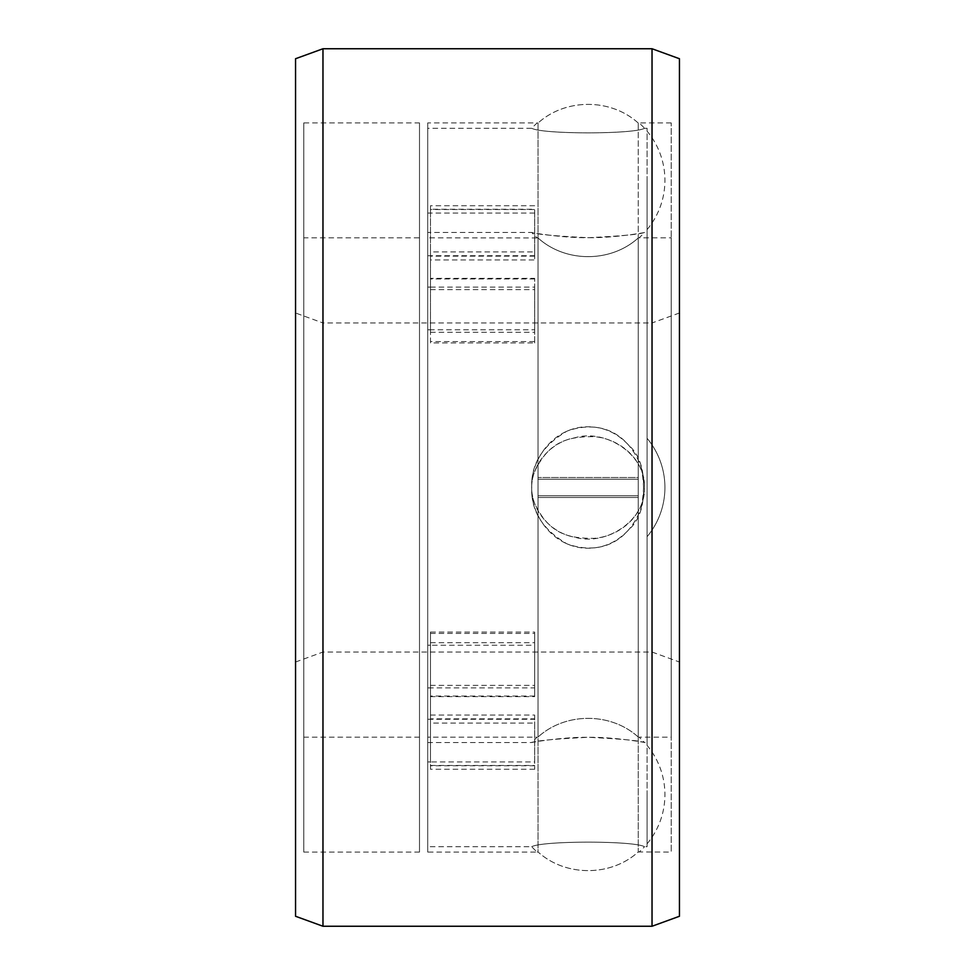 <?xml version="1.0" encoding="UTF-8"?>
<svg xmlns="http://www.w3.org/2000/svg" width="975" height="975" viewBox="0 0 975 975"><rect width="100%" height="100%" fill="white"/><g stroke="black" fill="none" stroke-linecap="round" stroke-linejoin="round"><path stroke-width="0.73" stroke-dasharray="4.88 3.66" d="M295.547 662.013L322.969 652.031L652.031 652.031L652.031 322.969L322.969 322.969L322.969 652.031L322.969 322.969L295.547 312.987L295.547 662.013L295.547 312.987M679.453 312.987L652.031 322.969L652.031 652.031L679.453 662.013L679.453 312.987L679.453 662.013M295.547 58.732L295.547 916.268M322.969 926.25L322.969 48.75M652.031 926.25L652.031 48.75M679.453 916.268L679.453 58.732M430.462 633.433L534.666 633.433L534.666 632.056L430.462 632.056L430.462 645.231L427.72 645.231L534.666 645.231L534.666 696.65L534.666 645.231M430.462 632.056L430.462 761.938L427.72 761.938L427.72 687.887L427.72 846.727L427.72 761.938L430.462 761.938L430.462 687.887L427.72 687.887L427.72 742.523L427.72 687.887L534.666 687.887L534.666 633.433M427.72 645.231L427.72 329.769L430.462 329.769L427.72 329.769L427.72 719.282L427.72 255.718L427.72 645.231M534.666 278.96L430.462 278.96L430.462 332.28L430.462 255.718L430.462 329.769L534.666 329.769L534.666 278.35L534.666 329.769M430.462 287.113L534.666 287.113L534.666 342.944L430.462 342.944L430.462 213.062L427.72 213.062L427.72 128.273L427.72 287.113L427.72 213.062L430.462 213.062L430.462 287.113L427.72 287.113L427.72 232.477L427.72 287.113L430.462 287.113L430.462 278.35L534.666 278.35M647.095 232.477L647.095 742.523L647.095 232.477L644.536 232.477C639.734 234.329 621.27 236.06 589.156 237.656C563.355 238.253 530.266 232.416 531.741 232.477L427.72 232.477M427.72 742.523L531.741 742.523C536.555 740.659 555.104 738.928 587.377 737.344C613.251 736.783 646.011 742.597 644.536 742.523L647.095 742.523M644.536 487.5C645.023 514.325 621.014 536.262 593.824 538.371C570.997 538.237 549.266 535.811 534.105 502.198C523.892 472.558 547.28 442.26 575.067 437.751C604.207 428.817 645.462 452.888 644.536 487.5C645.023 460.675 621.014 438.738 593.824 436.629C570.997 436.763 549.266 439.189 534.105 472.802C523.892 502.442 547.28 532.74 575.067 537.249C604.207 546.183 645.462 522.112 644.536 487.5M638.247 495.763L638.247 479.237L538.029 479.237L538.029 495.763L638.247 495.763L638.247 737.039L639.076 737.173L638.247 737.039C610.825 712.164 565.5 712.116 538.029 737.039C565.5 712.116 610.825 712.164 638.247 737.039L638.247 495.763L538.029 495.763L538.029 479.237L638.247 479.237L638.247 495.763M641.111 508.414C646.803 478.542 642.562 457.348 628.375 444.844C615.652 431.462 600.405 425.514 582.623 427.013C549.059 430.658 530.193 463.917 531.741 487.5C530.839 510.876 542.636 529.681 567.158 543.94C594.811 553.837 625.779 547.072 641.111 508.414M647.095 846.727L647.095 128.273L647.095 846.727L644.536 846.727C634.03 840.596 542.076 840.645 531.741 846.727C542.124 840.645 634.03 840.596 644.536 846.727A76.781 76.781 0 0 1 639.076 852.077L638.247 851.943L638.247 497.482L638.247 851.943C610.777 876.854 565.451 876.805 538.029 851.943L538.029 477.518L638.247 477.518L638.247 497.482L538.029 497.482L638.247 497.482L638.247 123.057L639.076 122.923L638.247 123.057L638.247 477.518L538.029 477.518L538.029 851.943L537.201 852.077L538.029 851.943C565.451 876.805 610.777 876.854 638.247 851.943L671.227 852.077L671.227 122.923L671.227 852.077M647.095 536.689L647.095 438.311L647.095 536.689A76.781 76.781 0 0 0 647.095 438.311A76.781 76.781 0 0 1 647.095 536.689M671.227 237.827L671.227 737.173L639.076 737.173A76.781 76.781 0 0 1 644.536 742.523C639.734 740.671 621.27 738.94 589.156 737.344C563.355 736.747 530.266 742.584 531.741 742.523A76.781 76.781 0 0 1 537.201 737.173L427.72 737.173L427.72 237.827L538.029 237.961L538.029 479.237L538.029 237.961L537.201 237.827A76.781 76.781 0 0 1 531.741 232.477C536.555 234.341 555.104 236.072 587.377 237.656C613.251 238.217 646.011 232.403 644.536 232.477A76.781 76.781 0 0 1 639.076 237.827L671.227 237.827L671.227 737.173M638.247 237.961L638.247 479.237L638.247 237.961L639.076 237.827L638.247 237.961C610.825 262.836 565.5 262.884 538.029 237.961C565.5 262.884 610.825 262.836 638.247 237.961M671.227 122.923L639.076 122.923A76.781 76.781 0 0 1 644.536 128.273C634.03 134.404 542.076 134.355 531.741 128.273L427.72 128.273M647.095 794.625L647.095 843.814L647.095 794.625M430.462 329.769L430.462 341.567L534.666 341.567M430.462 687.887L430.462 696.65L534.666 696.65M641.111 466.586C646.803 496.458 642.562 517.652 628.375 530.156C615.652 543.538 600.405 549.486 582.623 547.987C549.059 544.342 530.193 511.083 531.741 487.5C530.839 464.124 542.636 445.319 567.158 431.06C594.811 421.163 625.779 427.928 641.111 466.586M538.029 495.763L538.029 737.039L538.029 495.763M427.72 852.077L427.72 122.923L427.72 852.077L537.201 852.077A76.781 76.781 0 0 1 531.741 846.727L427.72 846.727M427.72 237.827L427.72 737.173M538.029 477.518L538.029 123.057L537.201 122.923L538.029 123.057L538.029 477.518M647.095 128.273L644.536 128.273C634.03 134.404 542.124 134.355 531.741 128.273A76.781 76.781 0 0 1 537.201 122.923L427.72 122.923M534.666 769.263L430.462 769.263L430.462 723.084L534.666 723.084L534.666 769.263L534.666 723.084M534.666 256.145L430.462 256.145L430.462 209.259L534.666 209.259L534.666 259.947L534.666 209.259M534.666 342.944L534.666 287.113M430.462 256.145L430.462 259.947L534.666 259.947M534.666 213.062L430.462 213.062L430.462 209.259M430.462 342.944L430.462 341.567M430.462 213.062L430.462 209.54L534.666 209.54L534.666 255.718L427.72 255.718L430.462 255.718L430.462 259.947M430.462 289.624L534.666 289.624M430.462 769.263L430.462 761.938L534.666 761.938L534.666 718.855L430.462 718.855L430.462 715.053L430.462 719.282L430.462 645.231L430.462 719.282L427.72 719.282L534.666 719.282M430.462 765.46L534.666 765.46M430.462 715.053L534.666 715.053L534.666 761.938M430.462 718.855L430.462 761.938M534.666 765.741L430.462 765.741M534.666 205.737L430.462 205.737L430.462 251.916L534.666 251.916L534.666 209.54M534.666 255.718L534.666 251.916M430.462 205.737L430.462 209.54M430.462 255.718L430.462 251.916M430.462 278.96L430.462 278.35M430.462 332.28L534.666 332.28M534.666 718.855L534.666 715.053M534.666 632.056L534.666 687.887M430.462 685.376L534.666 685.376M638.247 123.057C610.777 98.146 565.451 98.195 538.029 123.057C565.451 98.195 610.777 98.146 638.247 123.057M647.095 180.375L647.095 229.564L647.095 180.375M430.462 719.282L430.462 723.084M534.666 696.04L430.462 696.04L430.462 645.231M430.462 696.04L430.462 696.65M430.462 642.72L534.666 642.72M303.773 852.077L419.494 852.077L419.494 122.923L303.773 122.923L303.773 852.077L303.773 122.923M303.773 237.827L303.773 737.173L303.773 237.827L419.494 237.827L419.494 737.173L419.494 237.827M419.494 122.923L419.494 852.077M419.494 737.173L303.773 737.173M647.095 843.814A76.781 76.781 0 0 0 647.095 745.436M647.095 229.564A76.781 76.781 0 0 0 647.095 131.186"/><path stroke-width="1.46" d="M295.547 916.268L295.547 58.732L322.969 48.75L322.969 926.25L295.547 916.268M322.969 926.25L652.031 926.25L679.453 916.268L679.453 58.732L652.031 48.75L652.031 926.25M652.031 48.75L322.969 48.75"/></g></svg>
